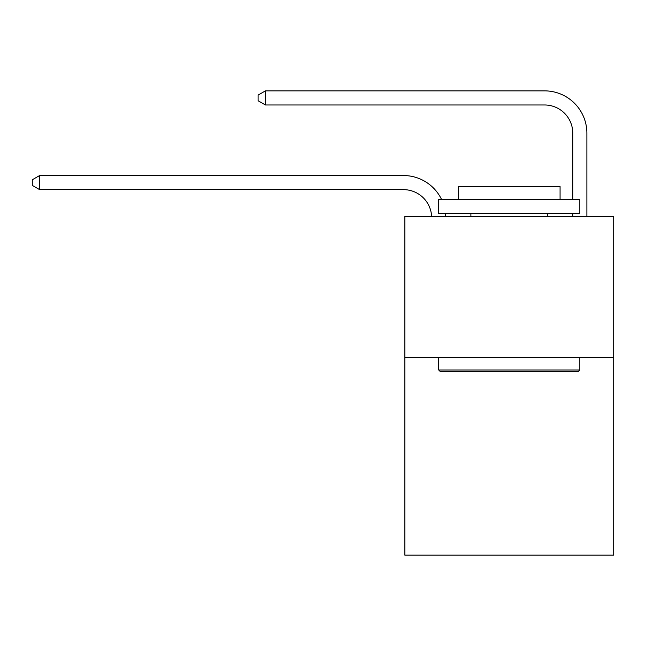 <?xml version="1.0" encoding="UTF-8"?>
<svg xmlns="http://www.w3.org/2000/svg" width="646" height="646" viewBox="0 0 646 646"><rect width="100%" height="100%" fill="white"/><g stroke="black" fill="none" stroke-linecap="round" stroke-linejoin="round"><path stroke-width="0.97" d="M613.7 357.577L613.7 555.14L404.848 555.14L404.848 216.458L613.7 216.458L613.7 357.577L404.848 357.577M403.435 189.641A28.222 28.222 0 0 1 431.625 216.458A28.222 28.222 0 0 0 403.435 189.641A28.222 28.222 0 0 1 431.625 216.458A28.222 28.222 0 0 0 403.435 189.641A28.222 28.222 0 0 1 431.625 216.458A28.222 28.222 0 0 0 403.435 189.641A28.222 28.222 0 0 1 431.625 216.458A28.222 28.222 0 0 0 403.435 189.641A28.222 28.222 0 0 1 431.625 216.458A28.222 28.222 0 0 0 403.435 189.641L39.64 189.641L32.3 185.41L32.3 179.766L39.64 175.534L403.435 175.534A42.337 42.337 0 0 1 441.589 199.525M572.776 199.525L572.776 133.197A28.222 28.222 0 0 0 544.554 104.975L265.425 104.975L258.085 100.744L258.085 95.099L265.425 90.86L544.554 90.86A42.337 42.337 0 0 1 586.891 133.197L586.891 216.458M39.64 189.641L39.64 175.534L403.435 175.534M572.776 133.197A28.222 28.222 0 0 0 544.554 104.975A28.222 28.222 0 0 1 572.776 133.197A28.222 28.222 0 0 0 544.554 104.975A28.222 28.222 0 0 1 572.776 133.197A28.222 28.222 0 0 0 544.554 104.975A28.222 28.222 0 0 1 572.776 133.197A28.222 28.222 0 0 0 544.554 104.975A28.222 28.222 0 0 1 572.776 133.197A28.222 28.222 0 0 0 544.554 104.975M265.425 104.975L265.425 90.86L544.554 90.86M440.41 371.684L438.715 369.988L579.833 369.988L578.138 371.684L440.41 371.684M579.833 199.525L579.833 213.632L438.715 213.632L438.715 199.525L579.833 199.525M458.474 199.525L458.474 186.541L560.074 186.541L560.074 199.525M579.833 357.577L579.833 369.988M438.715 357.577L438.715 369.988M547.655 213.632L547.655 216.458M470.894 213.632L470.894 216.458M445.562 213.632A42.337 42.337 0 0 1 445.748 216.458M572.776 216.458L572.776 213.632"/></g></svg>
